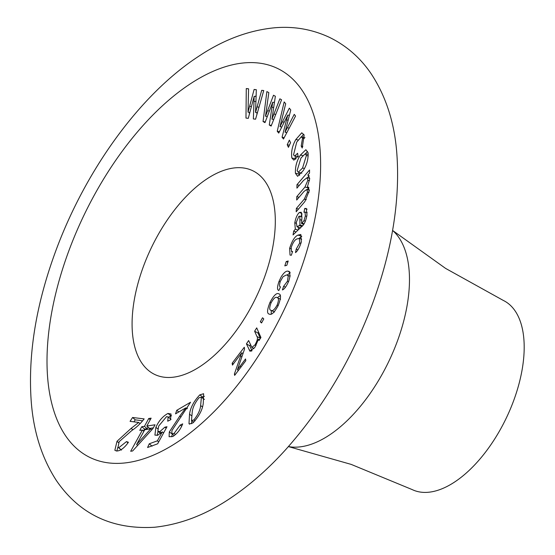 <?xml version="1.0" encoding="UTF-8"?>
<svg xmlns="http://www.w3.org/2000/svg" width="555" height="555" viewBox="0 0 555 555"><rect width="100%" height="100%" fill="white"/><g stroke="black" fill="none" stroke-linecap="round" stroke-linejoin="round"><path stroke-width="0.83" d="M285.52 287.192L283.598 286.338L282.398 289.946C284.396 289.231 286.533 286.248 288.808 280.997L290.119 275.828L289.093 271.381L287.747 271.138C285.936 270.923 283.737 272.838 281.156 276.883L279.012 281.413C277.125 286.935 277.07 289.974 278.839 290.529L280.497 286.852M280.504 286.852C279.297 286.81 279.234 285.006 280.31 281.42L283.085 276.661L286.331 274.996L287.462 275.176L288.232 276.057L287.455 281.205L283.598 286.338M263.965 278.721A113.06 57.935 115.7 0 1 164.96 377.303A113.06 57.935 115.7 0 1 143.433 266.428A113.06 57.935 115.7 0 1 242.438 167.853A113.06 57.935 115.7 0 1 263.965 278.721M260.309 321.81L261.558 322.968L263.771 318.917L262.515 317.765L260.309 321.81L261.773 322.573M270.014 302.336C267.017 309.863 266.795 313.783 269.341 314.095C271.478 315.323 274.413 312.507 278.159 305.645C281.059 298.181 281.274 294.254 278.797 293.866C276.688 292.541 273.761 295.357 270.014 302.336L271.076 302.843M240.579 356.178L234.404 373.966L234.633 375.381L245.809 360.694L245.539 358.946L237.394 369.817L244.568 349.026L244.283 347.27L232.15 363.227L232.462 365.093L241.758 352.807L240.579 356.178L241.876 356.955M248.626 340.548L246.434 343.871L250.034 351.329L255.147 346.986L258.457 339.161L259.046 340.52L260.94 337.516L256.715 327.88L254.62 331.217L256.937 336.49C258.033 337.794 257.381 340.59 254.981 344.884L251.873 347.402L248.626 340.548M182.699 423.86L180.229 425.047L174.097 433.399L171.87 433.684L171.925 430.555L190.538 402.25L176.74 410.318L175.533 413.85L185.821 407.89L179.82 416.007L169.31 431.97L169.095 436.743L172.959 436.459C177.35 433.51 180.597 429.306 182.699 423.86M203.241 403.499L203.616 393.724L199.793 394.876C193.799 401.32 190.379 407.758 189.539 414.19L188.991 423.666L189.373 423.985L193.057 422.841C199.037 416.292 202.436 409.84 203.241 403.499M142.406 430.042L130.682 451.25L132.61 450.986L153.02 428.481L155.053 424.79L146.811 426.032L151.126 418.165L148.74 418.491L144.432 426.351L141.789 426.698L139.763 430.382L142.406 430.042L143.898 431.325M157.37 440.83L149.26 443.792L147.581 447.503L157.655 443.799L166.993 426.739L164.891 427.156L159.854 431.61L157.828 431.242L158.688 426.053L166.562 416.632L168.172 416.985L167.707 421.203L170.44 419.864L171.044 413.995L167.971 413.426C162.823 416.257 158.792 420.884 155.886 427.301L154.907 435.106L157.613 435.307L162.324 431.887L157.37 440.83L158.688 441.912M128.413 442.259L126.512 441.586L118.791 447.719L118.042 447.177L119.186 441.655L131.819 430.507C136.239 427.655 140.353 423.791 144.154 418.907L132.589 417.485L130.064 421.349L138.694 422.445L131.188 428.335L117.015 441.274L114.85 450.265L116.529 451.021C120.414 450.951 124.376 448.031 128.413 442.259M255.571 119.193L263.743 90.541L261.696 90.326L255.55 112.422L256.334 89.716L254.114 89.452L248.009 112.159L248.578 88.821L246.281 88.543L245.976 118.083L248.279 118.347L254.176 96.293L253.364 118.943L255.571 119.193M284.819 265.873L286.824 265.29L288.212 260.982L286.207 261.565L284.819 265.873M302.232 147.991L304.126 134.941L301.753 132.798L295.836 139.52C292.312 145.694 290.98 151.855 291.861 158.008L293.859 160.138L298.077 156.267L297.598 153.263L294.865 155.92L293.512 154.977L296.724 142.115L301.351 136.745L302.53 138.112L301.199 146.062L302.232 147.991M288.44 147.318L290.563 142.677L289.356 140.11L287.226 144.744L288.44 147.318M271.124 126.068L281.579 99.796L279.873 98.818L271.943 119.158L275.363 96.272L273.497 95.224L265.512 116.224L268.828 92.636L266.879 91.568L263.049 121.545L264.992 122.627L272.72 102.21L269.279 125.021L271.124 126.068M283.48 139.021L295.551 116.05L294.24 114.358L285.034 132.208L290.778 109.966L289.328 108.169L279.984 126.7L285.7 103.75L284.174 101.926L277.229 131.244L278.742 133.082L287.816 115.045L282.058 137.217L283.48 139.021M306.984 215.014L306.311 208.479L304.723 208.472L303.939 212.274L305.028 212.045L305.382 215.93L303.987 220.689L301.566 223.568L301.899 217.699L301.205 212.239L299.332 212.516C297.244 214.41 295.725 217.838 294.781 222.805L295.315 229.146L293.685 231.151L293.047 234.918L301.087 227.092C303.897 225.275 305.867 221.244 306.984 215.014M295.51 252.629C297.751 250.867 299.693 247.308 301.33 241.938L300.81 234.46L298 235.091C294.837 236.423 292.048 240.821 289.641 248.279L290.036 255.078L291.347 255.258L292.575 251.464L291.521 251.547L291.195 247.495C292.971 242.431 294.934 239.573 297.091 238.914L299.298 238.373L299.742 242.93L296.19 249.181L295.51 252.629M295.42 173.236L297.612 176.323L303.106 170.76C306.686 165.328 308.358 159.347 308.122 152.805L305.874 149.711L300.456 155.039C296.828 160.506 295.149 166.576 295.42 173.236L299.062 174.117L299.638 175.352M296.786 196.636L296.696 200.029L304.008 191.44L306.769 189.491L307.532 191.988L304.3 199.12L296.363 208.437L296.19 211.774L304.848 201.611L309.336 190.525L308.143 187.09L307.366 186.973L309.704 178.759L308.302 175.213L307.761 175.102L309.524 173.028L309.551 169.983L296.96 184.725L296.932 188.131L303.488 180.465L307.075 177.711L307.886 180.215L304.973 187.035L296.786 196.636L299.048 197.275M288.42 446.567A121.136 62.07 115.7 0 0 397.311 341.353A121.136 62.07 115.7 0 0 392.579 230.443L445.63 268.426L503.26 300.408A104.978 53.793 115.7 0 1 513.646 400.689A104.978 53.793 115.7 0 1 412.101 489.552L351.183 464.396L288.406 446.588M263.715 90.645L261.696 90.326M257.43 112.727L255.55 112.422M256.327 89.806L254.114 89.452M251.45 106.553L249.583 106.248M256.16 94.905L255.716 96.542M249.861 112.464L248.009 112.159M248.578 88.911L246.281 88.543M249.389 112.388L249.368 114.302M256.098 96.598L254.176 96.293M255.931 101.62L253.926 101.294M256.972 112.658L256.916 114.51M127.941 442.848L126.512 441.586M121.469 450.105L118.791 447.719M120.983 449.779L118.042 447.177M142.573 420.78L135.247 419.844L132.589 417.485M135.247 419.844L133.928 421.862M140.054 423.631L138.694 422.445M132.839 429.792L131.188 428.335M118.638 442.723L117.015 441.274M117.91 447.052L116.876 450.965M163.614 432.935L162.324 431.887M152.091 446.158L149.26 443.792M166.188 428.21L164.891 427.156M161.325 432.817L159.854 431.61M171.55 415.785L170.843 415.771L167.971 413.426M157.731 428.842L155.886 427.301M170.843 415.771L168.54 417.284M158.057 431.429L157.1 435.377M153.367 427.856L149.579 428.404L146.811 426.032M150.238 419.781L148.74 418.491M148.067 427.114L147.186 428.724L144.432 426.351M147.186 428.724L144.529 429.07L141.789 426.698M144.529 429.07L143.481 430.971M137.709 445.422L136.627 444.486L144.779 429.723L150.752 428.842L136.627 444.486M151.862 429.778L150.752 428.842M204.393 396.291L202.859 397.102L199.793 394.876M191.482 415.646L189.539 414.19M202.859 397.102L202.159 397.782M189.664 424.166L188.991 423.666M191.711 420.648L191.669 423.701M195.048 420.863L193.848 419.982L191.482 420.482L192.231 412.136C192.641 407.675 194.916 402.861 199.072 397.706L201.389 397.234L200.639 405.58C200.23 410.02 197.962 414.821 193.848 419.982M202.339 406.801L200.639 405.58M181.631 426.122L180.229 425.047M175.477 434.482L174.097 433.399M178.828 411.976L176.74 410.318M187.417 408.182L186.73 408.584M187.035 408.82L185.821 407.89M181.048 416.965L179.82 416.007M172.355 434.072L169.31 431.97M172.237 434.301L171.696 436.792M250.478 344.731L249.778 345.786L246.434 343.871M251.45 351.135L249.063 349.768M249.778 345.786L251.998 350.76M259.532 339.75L258.457 339.161M258.588 332.14L258.013 333.055L254.62 331.217M258.013 333.055L260.33 338.335L256.937 336.49M256.028 345.467L254.981 344.884M243.034 353.563L241.758 352.807M235.299 374.528L234.404 373.966M241.113 366.966L240.017 366.3M238.442 370.462L237.394 369.817M233.336 363.969L232.15 363.227M280.317 295.475L277.347 297.744M271.305 310.453L271.187 314.088M274.545 312.049L271.076 310.342C269.279 310.141 269.272 307.65 271.062 302.877C273.664 298.271 275.668 296.523 277.077 297.619C278.881 297.813 278.894 300.31 277.118 305.104C274.503 309.697 272.484 311.438 271.076 310.342M278.173 305.604L277.118 305.104M280.587 299.249L277.077 297.619M289.904 272.033L287.747 271.138M280.185 281.919L279.012 281.413M290.258 272.88L287.046 275.065M288.496 281.656L287.455 281.205M287.823 262.203L286.207 261.565M302.836 146.43L301.199 146.062M297.959 139.957L295.836 139.52M303.585 134.241L301.518 136.78M295.073 155.962L295.475 158.799L291.861 158.008M295.475 158.799L295.732 159.188M304.404 138.514L302.53 138.112M289.419 145.181L287.226 144.744M271.402 125.388L269.279 125.021M273.768 119.471L271.943 119.158M269.397 111.035L267.586 110.736M267.316 116.522L265.512 116.224M265.269 121.913L263.049 121.545M267.219 116.508L267.163 116.918M274.441 102.495L272.72 102.21M273.691 107.524L271.908 107.226M273.677 119.457L273.615 119.852M284.222 137.619L282.058 137.217M286.893 132.555L285.034 132.208M284.243 122.176L282.412 121.85M281.801 127.026L279.984 126.7M279.47 131.646L277.229 131.244M289.398 115.329L287.816 115.045M288.142 120.199L286.498 119.901M307.109 209.221L304.723 208.472M306.735 216.374L305.382 215.93M305.396 221.161L303.987 220.689M304.119 223.825L302.087 223.145M303.807 224.324L301.566 223.568M301.975 213.349L299.332 212.516M296.28 223.29L294.781 222.805M302.066 214.702L300.824 216.457M297.688 229.95L295.315 229.146M298.208 227.161L298.528 229.284M295.614 231.81L293.685 231.151M303.585 224.248L303.578 224.643M301.851 226.475L299.207 225.587L297.022 226.759L296.266 222.326L298.84 216.339L299.818 216.131L299.964 224.941L299.207 225.587M302.579 225.823L299.964 224.941M301.684 220.196L300.13 219.69M297.959 249.854L296.19 249.181M301.809 236.284L298 235.091M291.077 248.806L289.641 248.279M301.622 236.375L299.096 238.324M300.845 243.34L299.742 242.93M302.697 155.553L300.456 155.039M298.992 172.487L299.062 174.117M307.491 151.466L305.514 153.797M304.376 168.484L302.558 168.033L298.236 172.3L297.133 170.6L300.97 158.002L305.292 153.749L306.409 155.476L302.558 168.033M308.198 155.906L306.409 155.476M308.906 187.722L308.629 188.062L304.973 187.035M308.629 188.062L307.283 189.644M308.969 192.412L307.532 191.988M306.318 199.724L304.3 199.12M298.5 209.075L296.363 208.437M308.587 187.319L307.366 186.973M308.635 175.331L307.761 175.102M299.318 185.342L296.96 184.725M309.128 175.741L307.373 177.787M309.489 180.652L307.886 180.215M298.937 274.739A215.964 110.66 115.7 0 1 109.814 463.043A215.964 110.66 115.7 0 1 68.688 251.249A215.964 110.66 115.7 0 1 257.811 62.944A215.964 110.66 115.7 0 1 298.937 274.739M259.012 107.205L257.104 106.893M275.8 114.392L273.941 114.073M289.238 128.101L287.351 127.74M55.646 251.255C35.895 304.896 27.778 355.207 31.288 402.195C33.64 432.158 41.979 458.236 56.305 480.415C79.344 514.138 112.11 529.754 154.588 527.25C181.034 524.413 206.765 514.409 231.789 497.245C250.68 484.425 268.731 468.455 285.943 449.349C322.753 407.974 351.592 359.48 372.447 303.869C392.336 249.84 400.426 199.217 396.714 151.987C394.251 122.044 385.767 96.029 371.274 73.947C360.514 57.984 346.646 45.815 329.656 37.456C312.444 29.38 294.205 26.14 274.933 27.75C248.696 30.254 223.131 39.863 198.239 56.582C139.513 95.051 85.352 170.468 55.646 251.255M157.828 431.242L160.672 433.594M168.172 416.985L171.058 419.323M193.757 422.161L191.482 420.482M204.469 399.454L201.389 397.234M171.87 433.684L174.194 435.515M253.982 348.602L251.873 347.402M287.462 275.176L290.036 276.265M294.865 155.92L298.493 156.725M301.351 136.745L304.966 137.515M305.028 212.045L307.241 212.752M300.657 227.987L297.022 226.759M301.962 216.825L299.818 216.131M291.521 251.547L292.436 251.894M299.298 238.373L301.684 239.233M308.192 154.429L305.292 153.749M301.885 173.202L298.236 172.3M306.769 189.491L309.315 190.226M307.075 177.711L309.676 178.412"/></g></svg>
